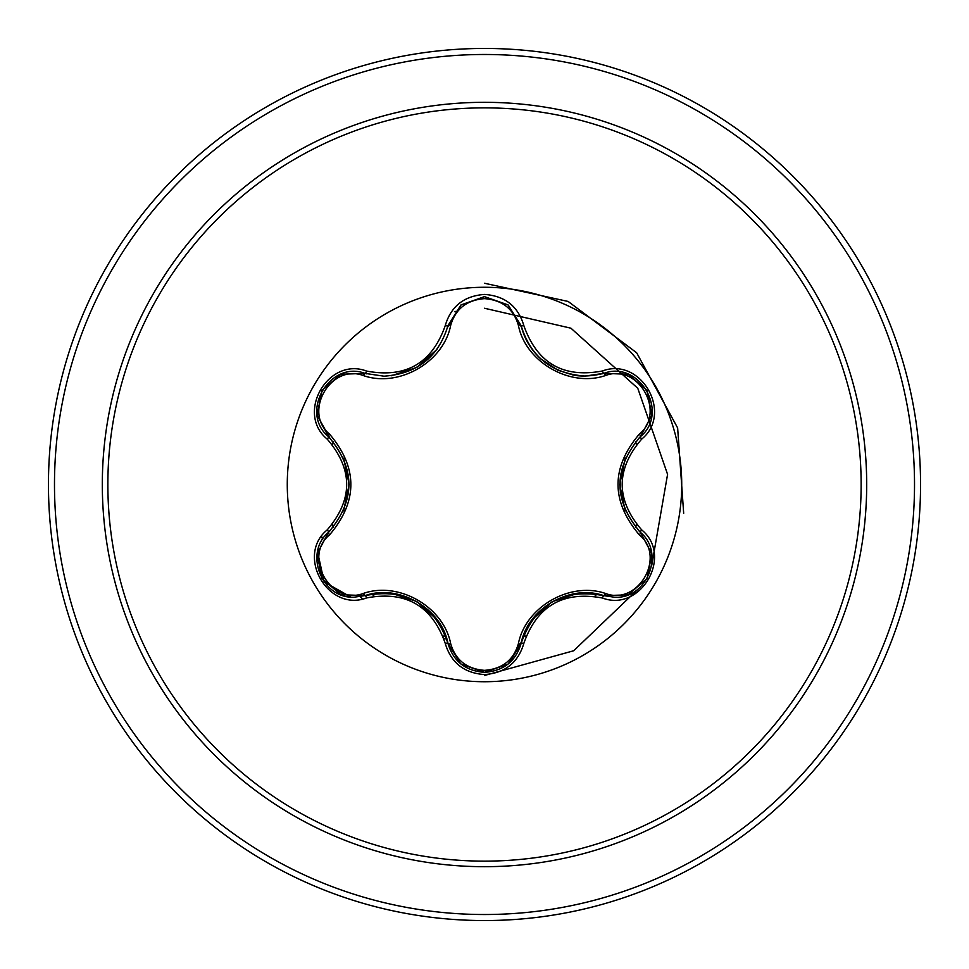 <?xml version="1.0" encoding="UTF-8"?>
<svg xmlns="http://www.w3.org/2000/svg" width="969" height="969" viewBox="0 0 969 969"><rect width="100%" height="100%" fill="white"/><g stroke="black" fill="none" stroke-linecap="round" stroke-linejoin="round"><path stroke-width="1.45" d="M484.5 681.728A197.228 197.228 0 0 1 287.272 484.5A197.228 197.228 0 0 1 484.5 287.272A197.228 197.228 0 0 1 681.728 484.5A197.228 197.228 0 0 1 484.5 681.728M602.439 598.018C563.207 590.727 537.008 605.855 523.841 643.392C518.124 662.711 505.006 673.104 484.5 674.569C464.006 673.067 450.924 662.651 445.231 643.355C431.992 605.686 405.769 590.545 366.561 597.934C328.188 612.529 295.436 555.77 327.219 529.873C353.152 499.556 353.152 469.299 327.219 439.127C295.412 413.157 328.261 356.447 366.561 371.066C405.805 378.431 432.029 363.29 445.231 325.645C450.924 306.337 464.018 295.933 484.5 294.431C505.006 295.896 518.124 306.289 523.841 325.608C537.141 363.218 563.34 378.346 602.439 370.982C640.824 356.422 673.516 413.218 641.708 439.078C615.703 469.371 615.703 499.653 641.708 529.922C673.54 555.855 640.751 612.59 602.439 598.018A3.016 0.703 -73.4 0 1 603.869 595.669C570.353 583.786 527.633 608.35 521.092 643.452L508.846 663.414M363.496 375.621A3.016 0.945 106.7 0 1 365.131 373.416L384.003 376.19L365.131 373.416C329.642 359.911 299.106 412.624 328.539 436.704A3.016 0.945 133.4 0 1 329.63 434.197C357.936 467.797 357.936 501.336 329.63 534.803C302.51 556.8 330.986 605.94 363.496 593.379C399.034 581.085 443.669 606.969 450.706 643.731C455.527 660.095 466.792 668.961 484.5 670.354C502.233 669.01 513.522 660.143 518.367 643.767C525.525 606.909 570.16 581.23 605.492 593.464C638.111 605.964 666.43 556.727 639.298 534.852C610.93 501.215 610.93 467.639 639.298 434.148C666.442 412.188 638.026 363.012 605.492 375.536C570.002 387.77 525.44 361.946 518.367 325.233C513.522 308.857 502.233 300.002 484.5 298.646C466.792 300.039 455.527 308.905 450.706 325.269C443.584 362.188 398.865 387.903 363.496 375.621C330.901 363.084 302.522 412.285 329.63 434.197M518.367 325.233A3.016 0.945 166.6 0 1 521.092 325.548C530.394 356.701 551.712 373.549 585.046 376.081C551.979 373.816 530.661 356.967 521.092 325.548L508.01 304.896L484.548 296.659L461.062 304.908L447.981 325.584L460.917 305.017L484.367 296.659M327.219 529.873A3.016 0.703 46.6 0 1 328.539 532.296C355.623 500.501 355.623 468.633 328.539 436.704C355.708 468.499 355.708 500.355 328.539 532.296C303.636 552.754 321.66 599.193 354.339 597.17L365.131 595.584C406.35 587.929 433.967 603.881 447.981 643.416C453.286 661.306 465.471 670.948 484.536 672.341C503.589 670.948 515.774 661.318 521.092 643.452C535.033 604.038 562.626 588.11 603.869 595.669L614.612 597.243C647.292 599.278 665.352 552.814 640.388 532.332C613.147 500.464 613.147 468.572 640.388 436.668C613.244 468.487 613.244 500.379 640.388 532.332A3.016 0.703 -46.7 0 1 641.708 529.922M484.5 107.862A376.638 376.638 0 0 1 861.138 484.5A376.638 376.638 0 0 1 484.5 861.138A376.638 376.638 0 0 1 107.862 484.5A376.638 376.638 0 0 1 484.5 107.862M484.5 48.45A436.05 436.05 0 0 1 920.55 484.5A436.05 436.05 0 0 1 484.5 920.55A436.05 436.05 0 0 1 48.45 484.5A436.05 436.05 0 0 1 484.5 48.45A436.05 436.05 0 0 0 48.45 484.5A436.05 436.05 0 0 0 484.5 920.55M333.384 441.803A157.026 157.026 0 0 0 332.561 444.819M332.561 524.156A157.026 157.026 0 0 0 333.384 527.197M371.89 593.936A157.026 157.026 0 0 0 374.082 596.153M443.003 635.955A157.026 157.026 0 0 0 446.031 636.742M620.317 493.088L620.572 474.18M484.5 283.251L568.149 301.456L636.657 352.777L677.634 427.935L683.678 513.316M484.5 675.478L573.696 650.756L639.77 587.553M651.749 565.254L667.58 474.362L637.784 388.29L570.935 328.2L484.5 308.251M457.925 311.001L454.522 311.643M523.078 636.718A157.026 157.026 0 0 0 526.094 635.918A157.026 157.026 0 0 1 523.078 636.718M594.821 596.25A157.026 157.026 0 0 0 597.037 594.021A157.026 157.026 0 0 1 594.821 596.25M635.591 527.306A157.026 157.026 0 0 0 636.403 524.29A157.026 157.026 0 0 1 635.591 527.306M636.403 444.71A157.026 157.026 0 0 0 635.591 441.694A157.026 157.026 0 0 1 636.403 444.71M446.782 639.019A155.985 155.985 0 0 1 443.911 638.583M362.6 598.915A155.985 155.985 0 0 1 360.262 596.698M322.677 539.394A155.985 155.985 0 0 1 321.599 536.438M350.826 597.001L324.191 581.969L317.578 551.894M317.275 553.481L328.539 532.296A3.016 0.945 -133.4 0 0 329.63 534.803M445.231 643.355A3.016 0.703 -13.3 0 1 447.981 643.416C441.549 608.411 398.828 583.641 365.131 595.584A3.016 0.945 73.3 0 1 363.496 593.379M460.675 663.789L447.981 643.416A3.016 0.945 166.7 0 0 450.706 643.731M484.536 672.341L460.893 663.959M523.841 643.392A3.016 0.703 -166.6 0 0 521.092 643.452A3.016 0.945 13.4 0 1 518.367 643.767M627.851 594.833L603.869 595.669A3.016 0.945 106.6 0 0 605.492 593.464M639.298 534.852A3.016 0.945 133.3 0 0 640.388 532.332L651.701 553.65M639.298 434.148A3.016 0.945 -133.3 0 1 640.388 436.668C669.821 412.673 639.443 359.887 603.869 373.331L628.166 374.288M605.492 375.536A3.016 0.945 73.4 0 0 603.869 373.331L585.046 376.081L603.869 373.331A3.016 0.703 -106.6 0 1 602.439 370.982M450.706 325.269A3.016 0.945 13.3 0 0 447.981 325.584C438.485 357.004 417.167 373.877 384.003 376.19C417.276 373.719 438.594 356.858 447.981 325.584A3.016 0.703 -166.7 0 1 445.231 325.645M327.219 439.127A3.016 0.703 -46.6 0 0 328.539 436.704L317.226 415.18M366.561 597.934A3.016 0.703 -106.7 0 0 365.131 595.584L341.015 594.724M651.677 415.483L640.388 436.668A3.016 0.703 46.7 0 0 641.708 439.078M627.985 374.216L603.869 373.331C582.987 378.467 571.843 374.591 572.921 374.955L557.938 370.231L540.811 358.954C530.709 349.518 524.132 338.375 521.092 325.548A3.016 0.703 -13.4 0 0 523.841 325.608M341.149 374.228L365.131 373.416A3.016 0.703 -73.3 0 0 366.561 371.066M484.5 866.686A382.186 382.186 0 0 1 102.314 484.5A382.186 382.186 0 0 1 484.5 102.314A382.186 382.186 0 0 1 866.686 484.5A382.186 382.186 0 0 1 484.5 866.686M484.5 54.482A430.018 430.018 0 0 1 914.518 484.5A430.018 430.018 0 0 1 484.5 914.518A430.018 430.018 0 0 1 54.482 484.5A430.018 430.018 0 0 1 484.5 54.482M416.936 601.652L436.983 619.627M391.306 593.222L416.597 601.458M552.233 601.688L577.79 593.319M532.138 619.651L552.015 601.822M619.748 484.439L625.284 458.083M625.259 510.857L619.748 484.827M436.946 349.421L416.827 367.408L391.234 375.79M349.143 484.561L343.62 510.881M343.644 458.18L349.143 484.318M340.652 594.591L321.805 578.384L317.202 553.965M447.981 643.416L447.581 641.829M365.131 595.584L366.682 595.136M507.962 664.14L484.5 672.341L461.062 664.104M521.479 641.89L508.265 663.898M603.869 595.669L602.294 595.22M651.762 554.026L647.147 578.457L628.312 594.651M640.388 532.332L639.225 531.218M640.388 436.668L639.213 437.806M628.336 374.361L647.171 390.58L651.749 414.998M603.869 373.331L602.318 373.78M508.374 305.187L521.492 327.122M461.087 304.884L484.548 296.659L507.986 304.872M447.593 327.147L460.796 305.126M365.131 373.416L366.706 373.864M317.19 414.998L321.829 390.58L340.676 374.409M329.702 437.831L317.251 415.386M328.539 532.296L329.714 531.157"/></g></svg>
